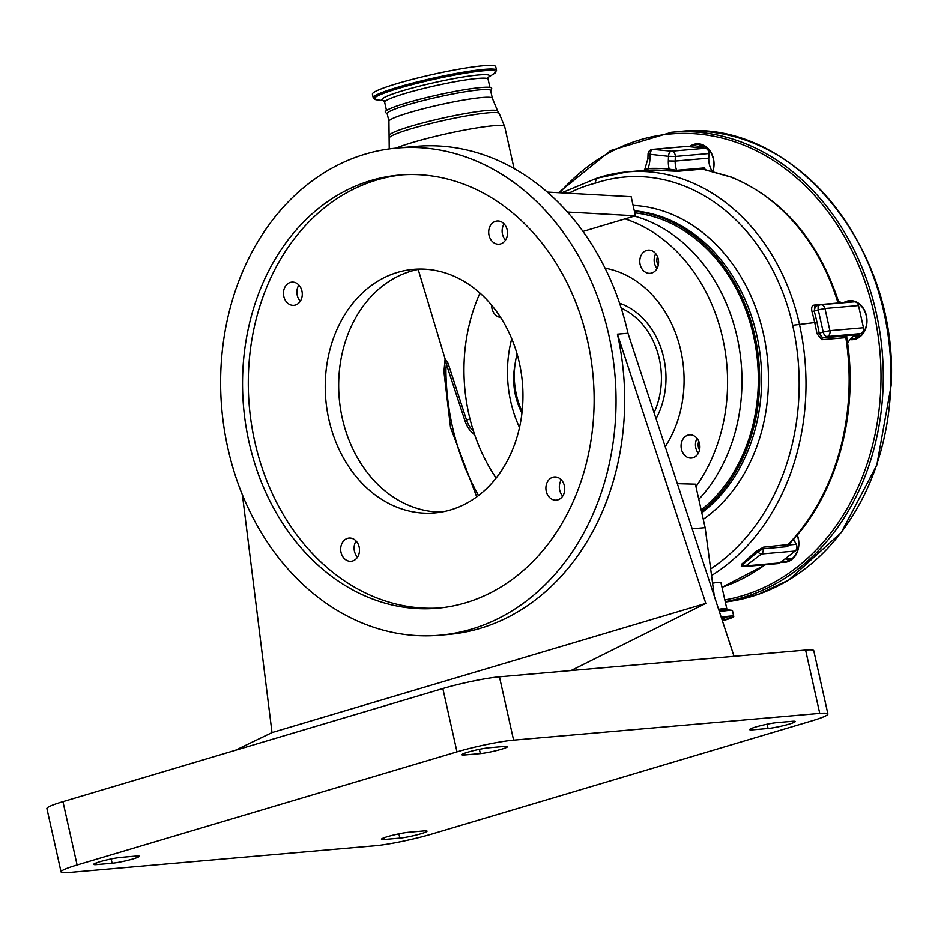 <?xml version="1.0" encoding="UTF-8"?>
<svg xmlns="http://www.w3.org/2000/svg" width="938" height="938" viewBox="0 0 938 938"><rect width="100%" height="100%" fill="white"/><g stroke="black" fill="none" stroke-linecap="round" stroke-linejoin="round"><path stroke-width="1.41" d="M496.519 70.221L495.71 66.598A63.163 6.097 167.4 0 0 460.945 68.802A63.163 6.097 167.4 0 0 396.903 83.623A63.163 6.097 167.4 0 0 372.421 94.152L373.23 97.787L376.877 99.85A62.307 6.015 167.4 0 1 398.474 88.395A62.307 6.015 167.4 0 1 468.766 72.613A62.307 6.015 167.4 0 1 494.103 73.656L496.519 70.221A63.163 6.097 167.4 0 0 461.754 72.437A63.163 6.097 167.4 0 0 397.712 87.246A63.163 6.097 167.4 0 0 373.23 97.787M387.359 114.295L385.213 111.974A54.58 5.265 -12.6 0 1 406.377 102.969A54.58 5.265 -12.6 0 1 461.238 90.259A54.58 5.265 -12.6 0 1 491.711 88.16L490.762 91.174M388.942 121.377A52.974 5.112 167.4 0 1 409.472 112.537A52.974 5.112 167.4 0 1 463.196 100.108A52.974 5.112 167.4 0 1 492.344 98.255L490.609 90.517A52.974 5.112 167.4 0 0 461.461 92.37A52.974 5.112 167.4 0 0 407.737 104.786A52.974 5.112 167.4 0 0 387.206 113.627L388.942 121.377L389.235 148.931M469.95 418.817A45.528 4.397 167.4 0 0 466.596 420.283A24.857 20.061 -95 0 0 473.467 431.163M445.128 359.16L448.059 363.229L466.596 420.283A4.889 0.832 161.4 0 1 465.084 421.185L446.382 364.225A4.889 0.786 162.2 0 0 448.059 363.229M710.676 568.932A218.437 176.262 -95 0 0 792.68 325.275A193.978 156.54 -95 0 0 595.044 183.25L596.462 178.326L627.159 171.9A198.868 160.48 85 0 1 799.364 323.891A223.326 180.213 85 0 1 711.555 575.557M816.47 305.94A4.889 2.849 73.4 0 0 816.142 306.011L815.357 306.21L814.207 311.076L812.003 311.627C811.171 307.84 811.851 305.659 814.055 305.096L838.22 302.986L837.341 300.735A4.889 0.762 -17.4 0 1 838.326 300.887L838.326 300.887A19.557 15.782 -95 0 0 842.23 302.868M837.341 300.735A198.868 160.48 -95 0 0 730.456 176.93L702.562 169.133A4.889 4.385 -72.3 0 1 703.688 169.309A4.889 4.385 -72.3 0 1 703.699 169.321L705.095 169.661A4.889 3.529 -77.7 0 1 705.458 169.766M645.274 169.872L648.006 168.535A200.498 161.793 85 0 1 669.204 169.157L676.685 170.317L704.497 167.89L702.562 169.133L677.764 171.291L668.173 170.868A198.868 160.48 -95 0 0 647.15 170.247L644.418 170.411M643.726 170.458L627.159 171.9A198.868 160.48 85 0 0 596.861 178.243M476.715 496.859L450.51 427.435L443.932 371.765L445.058 359.418L446.382 364.225A44.016 35.515 -95 0 0 445.949 371.94A218.437 176.262 -95 0 0 452.397 426.614A218.437 176.262 -95 0 0 478.532 495.499M701.554 511.609A163.013 131.543 -95 0 0 754.797 335.534A163.013 131.543 -95 0 0 634.393 211.167M846.428 337.586L821.864 339.697L816.951 333.623A223.326 180.213 -95 0 0 814.712 322.555L792.68 325.275M742.122 566.376L741.313 566.446L741.77 564.101L756.391 551.157L763.544 547.135L788.659 544.497C836.415 495.815 859.255 414.244 846.826 337.809L846.826 337.809M712.587 583.202L717.851 582.275L720.994 582.838L726.809 608.821A15.571 1.501 167.4 0 0 723.737 608.61A15.571 1.501 167.4 0 0 718.614 609.301M838.22 302.986L838.912 302.388L838.326 300.887C817.924 239.741 782.198 198.457 731.159 177.024L705.095 169.661A4.889 3.529 -77.7 0 0 704.461 169.602M730.456 176.93A4.889 2.685 -68.8 0 1 731.159 177.024M668.348 160.937L668.513 156.329L675.337 156.458L675.184 161.078L668.348 160.937A24.447 19.733 85 0 0 669.064 168.559A24.447 19.733 85 0 0 669.204 169.157A1.63 0.95 -83.7 0 1 668.173 170.868M651.887 149.505A4.889 3.951 85 0 1 652.531 149.388A4.889 3.951 85 0 1 653.118 149.388A4.889 2.861 95.6 0 0 650.069 154.512L649.917 159.132A24.447 19.733 85 0 1 648.006 168.535A1.63 0.961 -92.9 0 1 647.15 170.247M853.65 301.942A4.889 3.951 85 0 1 854.295 301.813A4.889 3.951 85 0 1 858.528 305.554L863.476 327.725A4.889 3.951 85 0 1 860.732 333.611L857.121 334.678A19.557 15.782 -95 0 0 847.624 343.367M643.55 170.47L644.699 169.731L647.912 158.71L648.064 154.09A4.889 4.889 0 0 1 652.531 149.388L686.1 146.457A4.889 3.951 85 0 1 686.686 146.457L705.13 148.274A4.889 3.951 85 0 1 708.905 153.527L708.753 158.147A19.557 15.782 -95 0 0 709.316 164.244A19.557 15.782 -95 0 0 712.071 171.115M779.783 562.917A4.889 3.951 85 0 1 778.012 563.621L744.045 566.587A4.889 3.951 85 0 0 744.69 566.47A4.889 3.951 85 0 0 745.816 565.884L779.783 562.917L795.154 551.04L761.492 553.971L745.816 565.884A4.889 2.556 52.4 0 1 742.779 564.547L742.427 566.317M793.595 539.162A19.557 15.782 -95 0 0 794.181 540.37L796.256 544.321A4.889 3.951 85 0 1 795.154 551.04M694.917 147.266L704.485 146.434A16.298 13.155 85 0 1 704.731 146.41M634.768 212.844A161.383 130.23 85 0 1 753.531 335.91A161.383 130.23 85 0 1 701.178 509.944M816.951 333.623L819.191 333.248A24.447 19.733 85 0 1 819.613 333.119L823.224 332.04L818.276 309.868L814.653 310.947A24.447 19.733 85 0 1 814.207 311.076A200.498 161.793 85 0 1 816.939 322.086A224.956 181.526 85 0 1 819.191 333.248L822.732 337.891L846.709 335.792L846.826 337.387M789.421 543.688L789.456 544.919L787.205 546.643L763.133 548.753L757.752 551.79L742.779 564.547A1.63 0.856 52 0 0 741.77 564.101M763.544 547.135A1.63 1.313 85 0 0 763.133 548.753A4.889 3.951 85 0 1 761.492 553.971A4.889 2.451 -127.1 0 1 757.752 551.79A1.63 0.832 45 0 0 756.391 551.157M705.27 169.696A19.557 15.782 -95 0 1 704.497 167.89L705.001 169.637M860.533 335.71A16.298 13.155 85 0 1 860.275 335.734L853.603 336.32M792.399 558.38A16.298 13.155 85 0 1 792.141 558.403L784.789 559.048M796.256 544.321L789.456 544.919A1.63 1.219 6.5 0 1 788.94 543.888M722.389 620.815A20.706 1.993 167.4 0 0 733.762 616.407A20.706 1.993 167.4 0 0 729.682 616.125A20.706 1.993 167.4 0 0 721.24 617.333M648.064 154.09L668.513 156.329A4.889 2.861 -84.4 0 1 671.561 151.206L705.13 148.274M634.393 216.103A163.013 131.543 85 0 1 737.127 337.07A163.013 131.543 85 0 1 698.81 499.368M567.443 212.035L635.425 215.799L625.06 218.882A163.013 131.543 85 0 1 722.741 338.337A163.013 131.543 85 0 1 695.937 486.517L705.142 527.66L714.334 596.298M496.132 478.028A163.013 131.543 85 0 1 468.801 413.963A163.013 131.543 85 0 1 479.975 293.078M519.488 427.54A109.218 88.137 85 0 1 510.706 401.476A109.218 88.137 85 0 1 511.738 338.747M605.08 268.186A109.218 88.137 85 0 1 680.847 350.812A109.218 88.137 85 0 1 665.218 446.687M681.422 449.161A11.643 9.392 85 0 1 689.477 434.857A11.643 9.392 85 0 1 699.56 443.756A11.643 9.392 85 0 1 691.505 458.061A11.643 9.392 85 0 1 681.422 449.161M677.365 483.68L695.421 484.172L695.937 486.517M625.06 218.882L582.979 231.416M500.611 317.419A11.643 9.392 85 0 1 491.981 308.532A11.643 9.392 85 0 1 491.641 305.178M640.126 264.422A11.643 9.392 85 0 1 648.181 250.118A11.643 9.392 85 0 1 658.265 259.017A11.643 9.392 85 0 1 650.21 273.321A11.643 9.392 85 0 1 640.126 264.422M655.744 253.659A11.643 9.392 -95 0 0 654.513 263.156A11.643 9.392 -95 0 0 657.034 268.514M697.04 438.409A11.643 9.392 -95 0 0 695.808 447.907A11.643 9.392 -95 0 0 698.329 453.253M522.114 411.524A69.846 56.362 85 0 1 517.096 354.072M514.927 365.128A61.134 49.327 -95 0 0 515.466 395.32A61.134 49.327 -95 0 0 521.938 413.06M561.874 480.514L560.959 480.491M692.174 528.786L705.142 527.66M797.265 534.93A19.557 15.782 85 0 1 798.859 544.392A19.557 15.782 85 0 1 780.873 562.073M843.485 302.763A19.557 15.782 85 0 1 859.478 303.935A19.557 15.782 85 0 1 866.982 321.722A19.557 15.782 85 0 1 850.004 339.579M689.407 146.727A19.557 15.782 85 0 1 705.962 146.668A19.557 15.782 85 0 1 714.029 164.9A19.557 15.782 85 0 1 712.903 171.314M690.943 146.879A18.748 15.125 85 0 1 697.075 144.628A18.748 15.125 85 0 1 713.853 164.795A18.748 15.125 85 0 1 712.657 171.255M857.121 302.927A18.748 15.125 85 0 1 866.806 321.617A18.748 15.125 85 0 1 853.299 338.806A18.748 15.125 85 0 1 850.719 338.759M857.543 337.645A18.748 15.125 85 0 1 854.272 336.261M797.112 535.106A18.748 15.125 85 0 1 798.672 544.286A18.748 15.125 85 0 1 785.165 561.463A18.748 15.125 85 0 1 781.858 561.311M789.409 560.314A18.748 15.125 85 0 1 786.138 558.931M635.425 215.799L631.168 196.722L547.288 192.079M811.862 720.876L431.972 834.011A41.401 3.998 -12.6 0 1 375.364 845.748L69.213 872.481A41.401 3.998 -12.6 0 1 61.052 871.906A41.401 3.998 -12.6 0 1 77.104 865L456.994 751.866A41.401 3.998 -12.6 0 1 513.602 740.141L819.753 713.396A41.401 3.998 -12.6 0 1 827.902 713.97A41.401 3.998 -12.6 0 1 811.862 720.876M698.798 441.376A8.313 6.707 -95 0 0 699.549 450.029M397.067 148.052A244.513 197.32 85 0 1 608.797 334.925A244.513 197.32 85 0 1 439.605 635.225A244.513 197.32 85 0 1 227.887 448.364A244.513 197.32 85 0 1 397.067 148.052L416.249 146.375A244.513 197.32 85 0 1 627.979 333.248L734.044 656.307L805.59 650.069A41.401 3.998 -12.6 0 1 813.75 650.632L827.902 713.97M441.423 512.066A122.257 98.654 85 0 1 342.3 418.325A122.257 98.654 85 0 1 420.201 269.042M357.495 557.172A11.643 9.392 85 0 1 354.435 551.204A11.643 9.392 85 0 1 356.088 541.003M300.289 301.215A11.643 9.392 85 0 1 297.229 295.247A11.643 9.392 85 0 1 298.882 285.046M505.523 240.093A11.643 9.392 85 0 1 502.463 234.125A11.643 9.392 85 0 1 504.116 223.924M562.741 496.05A11.643 9.392 85 0 1 559.681 490.082A11.643 9.392 85 0 1 561.323 479.881M546.244 491.254A11.643 9.392 -95 0 0 556.328 500.153A11.643 9.392 -95 0 0 564.395 485.849A11.643 9.392 -95 0 0 554.311 476.95A11.643 9.392 -95 0 0 546.244 491.254M489.038 235.297A11.643 9.392 -95 0 0 499.122 244.197A11.643 9.392 -95 0 0 507.177 229.904A11.643 9.392 -95 0 0 497.093 221.005A11.643 9.392 -95 0 0 489.038 235.297M283.804 296.42A11.643 9.392 -95 0 0 293.887 305.319A11.643 9.392 -95 0 0 301.942 291.026A11.643 9.392 -95 0 0 291.859 282.127A11.643 9.392 -95 0 0 283.804 296.42M341.01 552.376A11.643 9.392 -95 0 0 351.093 561.276A11.643 9.392 -95 0 0 359.148 546.971A11.643 9.392 -95 0 0 349.065 538.072A11.643 9.392 -95 0 0 341.01 552.376M328.863 419.497A122.257 98.654 -95 0 0 434.728 512.934A122.257 98.654 -95 0 0 519.324 362.783A122.257 98.654 -95 0 0 413.459 269.347A122.257 98.654 -95 0 0 328.863 419.497M439.605 635.225L448.247 634.475A244.513 197.32 -95 0 0 617.427 334.163L627.979 333.248M657.503 256.637A8.313 6.707 -95 0 0 658.253 265.278M845.924 302.552A18.748 15.125 85 0 1 850.027 301.45A18.748 15.125 85 0 1 854.272 301.813L820.727 304.744A4.889 3.951 85 0 1 824.959 308.485L829.907 330.657L863.476 327.725M120.896 857.414L136.245 856.066A15.489 1.489 -12.6 0 1 139.293 856.288A15.489 1.489 -12.6 0 1 129.139 860.017A15.489 1.489 -12.6 0 1 112.126 863.253L96.778 864.602A15.489 1.489 -12.6 0 1 93.73 864.379A15.489 1.489 -12.6 0 1 103.883 860.65A15.489 1.489 -12.6 0 1 120.896 857.414M768.058 728.474L752.722 729.811A15.489 1.489 -12.6 0 1 749.661 729.6A15.489 1.489 -12.6 0 1 759.815 725.871A15.489 1.489 -12.6 0 1 776.84 722.623L792.188 721.287A15.489 1.489 -12.6 0 1 795.236 721.498A15.489 1.489 -12.6 0 1 785.083 725.226A15.489 1.489 -12.6 0 1 768.058 728.474L767.108 724.195M408.628 832.287L423.976 830.939A15.489 1.489 -12.6 0 1 427.025 831.162A15.489 1.489 -12.6 0 1 416.871 834.89A15.489 1.489 -12.6 0 1 399.858 838.126L384.51 839.475A15.489 1.489 -12.6 0 1 381.461 839.252A15.489 1.489 -12.6 0 1 391.615 835.524A15.489 1.489 -12.6 0 1 408.628 832.287M480.338 753.601L464.99 754.938A15.489 1.489 -12.6 0 1 461.942 754.727A15.489 1.489 -12.6 0 1 472.095 750.998A15.489 1.489 -12.6 0 1 489.108 747.75L504.456 746.414A15.489 1.489 -12.6 0 1 507.505 746.625A15.489 1.489 -12.6 0 1 497.351 750.353A15.489 1.489 -12.6 0 1 480.338 753.601L479.377 749.321M617.427 334.163L705.81 603.392L272.008 732.578L235.274 750.341M272.008 732.578L242.403 494.83M705.81 603.392L570.996 670.553L734.044 656.307M722.283 620.499A17.681 1.712 167.4 0 0 730.819 617.063A17.681 1.712 167.4 0 0 727.337 616.817A17.681 1.712 167.4 0 0 721.345 617.638M698.482 146.961A18.748 15.125 85 0 1 701.46 145.027M61.052 871.906L46.9 808.568A41.401 3.998 -12.6 0 1 62.952 801.662L442.842 688.527A41.401 3.998 -12.6 0 1 499.45 676.802L570.996 670.553M587.68 341.209A217.417 175.441 -95 0 0 399.424 175.054A217.417 175.441 -95 0 0 248.992 442.068A217.417 175.441 -95 0 0 437.249 608.234A217.417 175.441 -95 0 0 587.68 341.209M402.308 174.831A217.417 175.441 -95 0 0 254.749 441.575A217.417 175.441 -95 0 0 440.133 607.953M721.779 618.951A14.047 1.36 167.4 0 0 726.938 616.864M721.732 618.799A12.792 1.231 167.4 0 0 725.778 616.981M383.478 100.601A55.119 5.323 -12.6 0 1 403.27 90.564A55.119 5.323 -12.6 0 1 464.369 76.775A55.119 5.323 -12.6 0 1 488.452 77.139M489.917 87.375L488.077 79.155A52.974 5.112 167.4 0 0 458.916 81.008A52.974 5.112 167.4 0 0 405.204 93.425A52.974 5.112 167.4 0 0 384.674 102.265L383.396 100.565L384.158 100.706M492.344 98.255L497.691 111.083A55.436 5.347 167.4 0 0 466.397 113.346A55.436 5.347 167.4 0 0 411.055 126.196A55.436 5.347 167.4 0 0 389.563 135.26M497.691 111.083L499.192 113.416A56.386 5.44 167.4 0 0 467.359 115.726A56.386 5.44 167.4 0 0 411.055 128.799A56.386 5.44 167.4 0 0 389.2 138.003M499.192 113.416L504.691 126.595A58.848 5.675 167.4 0 0 472.306 128.658A58.848 5.675 167.4 0 0 412.638 142.459A58.848 5.675 167.4 0 0 396.035 148.145M595.044 183.25A193.978 156.54 -95 0 0 568.616 193.263M816.939 322.086L814.712 322.555A198.868 160.48 -95 0 0 812.003 311.627M701.812 512.769A163.013 131.543 -95 0 0 756.79 335.358A163.013 131.543 -95 0 0 634.311 210.792M633.103 205.375A167.902 135.494 85 0 1 763.473 333.975A167.902 135.494 85 0 1 703.277 519.324M474.71 434.904A27.519 22.207 85 0 1 465.084 421.185M787.205 546.643A1.63 1.313 85 0 1 787.603 545.037A223.326 180.213 -95 0 0 845.841 337.598A1.63 1.313 -95 0 1 846.709 335.792M721.99 587.294A223.326 180.213 -95 0 0 765.091 564.758M815.392 306.198A1.63 1.313 85 0 1 814.055 305.096M708.753 158.147L675.184 161.078A19.557 15.782 -95 0 0 675.747 167.175A19.557 15.782 -95 0 0 676.685 170.317A1.63 1.313 -95 0 0 677.764 171.291M443.932 371.765L445.949 371.94M860.732 333.611L827.164 336.543A4.889 2.849 -106.6 0 1 823.224 332.04L829.907 330.657A4.889 3.951 85 0 1 827.164 336.543L823.552 337.61A19.557 15.782 -95 0 0 822.732 337.891A1.63 1.313 -95 0 0 821.864 339.697M732.332 610.556A20.601 1.982 167.4 0 0 731.511 610.263L727.501 609.794A16.638 1.606 167.4 0 0 724.91 609.852A16.638 1.606 167.4 0 0 719.059 610.661M858.528 305.554L824.959 308.485L818.276 309.868A4.889 2.849 73.4 0 1 819.753 304.932A4.889 4.889 0 0 1 820.727 304.744A4.889 3.951 85 0 0 820.082 304.873A4.889 2.849 73.4 0 0 819.753 304.932L816.142 306.011A4.889 2.849 73.4 0 0 814.653 310.947M647.912 158.71L649.917 159.132M819.613 333.119A4.889 2.849 -106.6 0 0 823.552 337.61L857.121 334.678M792.375 540.523L794.181 540.37M686.686 146.457L653.118 149.388L671.561 151.206A4.889 3.951 85 0 1 675.337 156.458L708.905 153.527M719.423 611.764A20.706 1.993 167.4 0 1 728.416 610.45A20.706 1.993 167.4 0 1 732.496 610.744L731.511 610.263A20.601 1.982 167.4 0 0 728.298 610.333A20.601 1.982 167.4 0 0 719.376 611.635M619.584 303.22A74.981 60.513 85 0 1 656.037 418.735M621.202 308.156A71.722 57.875 85 0 1 654.067 412.732M559.728 192.771A234.734 189.417 85 0 1 769.289 157.901A234.734 189.417 85 0 1 880.841 386.491A234.734 189.417 85 0 1 724.816 599.921M558.509 192.7L610.568 150.596L671.596 132.258A236.364 190.742 85 0 1 883.115 386.526A236.364 190.742 85 0 1 725.191 601.598M679.276 131.59A236.364 190.742 85 0 1 890.783 385.858A236.364 190.742 85 0 1 725.285 602.02L757.857 594.516L788.659 580.094L841.28 532.514L876.842 465.037L891.1 385.788C899.425 247.374 791.391 117.414 679.276 131.59L671.596 132.258M805.59 650.069L819.753 713.396M752.335 728.099L752.722 729.811M499.45 676.802L513.602 740.141M111.165 858.974L112.126 863.253M96.391 862.89L96.778 864.602M442.842 688.527L456.994 751.866M62.952 801.662L77.104 865M398.896 833.847L399.858 838.126M384.123 837.763L384.51 839.475M464.603 753.226L464.99 754.938M488.417 77.186L494.103 73.656M383.525 100.636L376.877 99.85M386.503 110.496L384.674 102.265M445.151 359.09L418.184 269.417M561.545 192.865L596.521 178.314M722.002 587.34L765.549 564.711M504.691 126.595L514.059 168.512M744.045 566.587A4.889 4.889 0 0 1 741.817 566.271L741.888 566.224M839.627 303.091L838.912 302.388M726.809 608.821L727.63 609.817M732.496 610.744L733.762 616.407M487.866 77.526L488.51 77.068L488.077 79.155"/></g></svg>
